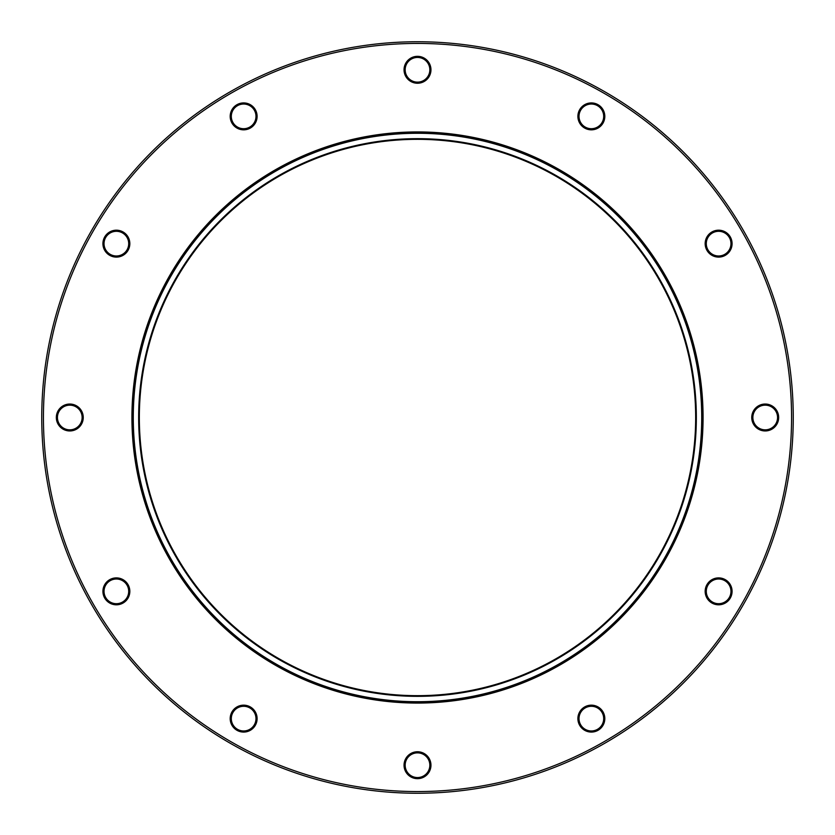 <?xml version="1.0" encoding="UTF-8"?>
<svg xmlns="http://www.w3.org/2000/svg" width="835" height="835" viewBox="0 0 835 835"><rect width="100%" height="100%" fill="white"/><g stroke="black" fill="none" stroke-linecap="round" stroke-linejoin="round"><path stroke-width="1.25" d="M127.056 585.189A12.337 12.337 0 0 1 122.547 602.035A12.337 12.337 0 0 1 105.69 597.526A12.337 12.337 0 0 1 110.21 580.669A12.337 12.337 0 0 1 127.056 585.189M104.719 598.079A13.464 13.464 0 0 0 128.037 598.079A13.464 13.464 0 0 0 116.378 577.893A13.464 13.464 0 0 0 104.719 598.079M417.5 43.43A374.07 374.07 0 0 1 741.449 604.53A374.07 374.07 0 0 1 93.551 604.53A374.07 374.07 0 0 1 417.5 43.43M236.921 730.281A13.464 13.464 0 0 0 257.107 718.622A13.464 13.464 0 0 0 236.921 706.963A13.464 13.464 0 0 0 236.921 730.281M598.079 730.281A13.464 13.464 0 0 0 598.079 706.963A13.464 13.464 0 0 0 577.893 718.622A13.464 13.464 0 0 0 598.079 730.281M778.669 417.5A13.464 13.464 0 0 0 758.483 405.841A13.464 13.464 0 0 0 758.483 429.159A13.464 13.464 0 0 0 778.669 417.5M598.079 104.719A13.464 13.464 0 0 0 577.893 116.378A13.464 13.464 0 0 0 598.079 128.037A13.464 13.464 0 0 0 598.079 104.719M236.921 104.719A13.464 13.464 0 0 0 236.921 128.037A13.464 13.464 0 0 0 257.107 116.378A13.464 13.464 0 0 0 236.921 104.719M56.331 417.5A13.464 13.464 0 0 0 76.517 429.159A13.464 13.464 0 0 0 76.517 405.841A13.464 13.464 0 0 0 56.331 417.5M104.719 236.921A13.464 13.464 0 0 0 116.378 257.107A13.464 13.464 0 0 0 128.037 236.921A13.464 13.464 0 0 0 104.719 236.921M417.5 56.331A13.464 13.464 0 0 0 405.841 76.517A13.464 13.464 0 0 0 429.159 76.517A13.464 13.464 0 0 0 417.5 56.331M730.281 236.921A13.464 13.464 0 0 0 706.963 236.921A13.464 13.464 0 0 0 718.622 257.107A13.464 13.464 0 0 0 730.281 236.921M730.281 598.079A13.464 13.464 0 0 0 718.622 577.893A13.464 13.464 0 0 0 706.963 598.079A13.464 13.464 0 0 0 730.281 598.079M417.5 778.669A13.464 13.464 0 0 0 429.159 758.483A13.464 13.464 0 0 0 405.841 758.483A13.464 13.464 0 0 0 417.5 778.669M249.811 707.944A12.337 12.337 0 0 1 254.331 724.79A12.337 12.337 0 0 1 237.474 729.31A12.337 12.337 0 0 1 232.965 712.453A12.337 12.337 0 0 1 249.811 707.944M417.5 752.867A12.337 12.337 0 0 1 429.837 765.204A12.337 12.337 0 0 1 417.5 777.552A12.337 12.337 0 0 1 405.163 765.204A12.337 12.337 0 0 1 417.5 752.867M585.189 707.944A12.337 12.337 0 0 1 602.035 712.453A12.337 12.337 0 0 1 597.526 729.31A12.337 12.337 0 0 1 580.669 724.79A12.337 12.337 0 0 1 585.189 707.944M707.944 585.189A12.337 12.337 0 0 1 724.79 580.669A12.337 12.337 0 0 1 729.31 597.526A12.337 12.337 0 0 1 712.453 602.035A12.337 12.337 0 0 1 707.944 585.189M752.867 417.5A12.337 12.337 0 0 1 765.204 405.163A12.337 12.337 0 0 1 777.552 417.5A12.337 12.337 0 0 1 765.204 429.837A12.337 12.337 0 0 1 752.867 417.5M707.944 249.811A12.337 12.337 0 0 1 712.453 232.965A12.337 12.337 0 0 1 729.31 237.474A12.337 12.337 0 0 1 724.79 254.331A12.337 12.337 0 0 1 707.944 249.811M585.189 127.056A12.337 12.337 0 0 1 580.669 110.21A12.337 12.337 0 0 1 597.526 105.69A12.337 12.337 0 0 1 602.035 122.547A12.337 12.337 0 0 1 585.189 127.056M417.5 82.133A12.337 12.337 0 0 1 405.163 69.796A12.337 12.337 0 0 1 417.5 57.448A12.337 12.337 0 0 1 429.837 69.796A12.337 12.337 0 0 1 417.5 82.133M249.811 127.056A12.337 12.337 0 0 1 232.965 122.547A12.337 12.337 0 0 1 237.474 105.69A12.337 12.337 0 0 1 254.331 110.21A12.337 12.337 0 0 1 249.811 127.056M127.056 249.811A12.337 12.337 0 0 1 110.21 254.331A12.337 12.337 0 0 1 105.69 237.474A12.337 12.337 0 0 1 122.547 232.965A12.337 12.337 0 0 1 127.056 249.811M82.133 417.5A12.337 12.337 0 0 1 69.796 429.837A12.337 12.337 0 0 1 57.448 417.5A12.337 12.337 0 0 1 69.796 405.163A12.337 12.337 0 0 1 82.133 417.5M417.5 41.75A375.75 375.75 0 0 0 41.75 417.5A375.75 375.75 0 0 0 417.5 793.25A375.75 375.75 0 0 0 793.25 417.5A375.75 375.75 0 0 0 417.5 41.75M139.33 417.5A278.17 278.17 0 0 1 417.5 139.33A278.17 278.17 0 0 1 695.67 417.5A278.17 278.17 0 0 1 417.5 695.67A278.17 278.17 0 0 1 139.33 417.5M417.5 132.598A284.902 284.902 0 0 0 132.598 417.5A284.902 284.902 0 0 0 417.5 702.402A284.902 284.902 0 0 0 702.402 417.5A284.902 284.902 0 0 0 417.5 132.598A284.902 284.902 0 0 0 132.598 417.5A284.902 284.902 0 0 0 417.5 702.402A284.902 284.902 0 0 0 702.402 417.5A284.902 284.902 0 0 0 417.5 132.598M417.5 131.93A285.57 285.57 0 0 0 131.93 417.5A285.57 285.57 0 0 0 417.5 703.07A285.57 285.57 0 0 0 703.07 417.5A285.57 285.57 0 0 0 417.5 131.93M417.5 138.662A278.838 278.838 0 0 0 138.662 417.5A278.838 278.838 0 0 0 417.5 696.338A278.838 278.838 0 0 0 696.338 417.5A278.838 278.838 0 0 0 417.5 138.662M417.5 133.276A284.224 284.224 0 0 1 701.724 417.5A284.224 284.224 0 0 1 417.5 701.724A284.224 284.224 0 0 1 133.276 417.5A284.224 284.224 0 0 1 417.5 133.276"/></g></svg>
